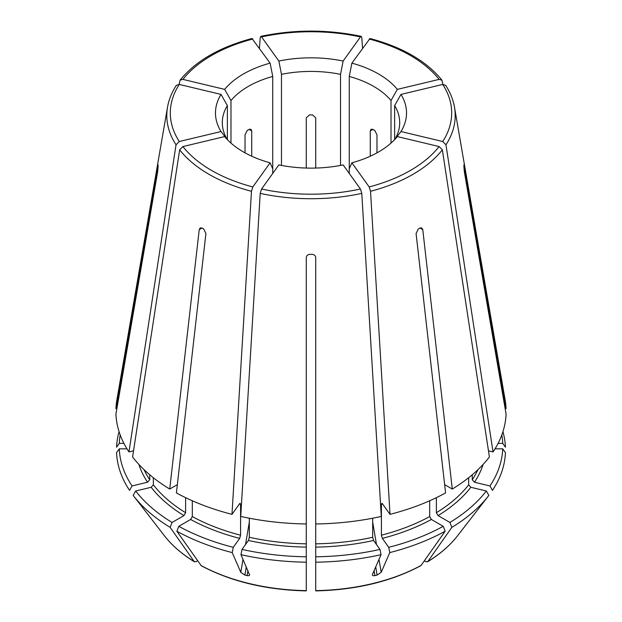 <?xml version="1.0" encoding="UTF-8"?>
<svg xmlns="http://www.w3.org/2000/svg" width="622" height="622" viewBox="0 0 622 622"><rect width="100%" height="100%" fill="white"/><g stroke="black" fill="none" stroke-linecap="round" stroke-linejoin="round"><path stroke-width="0.93" d="M488.472 450.826L493.036 451.922L445.966 144.786L442.716 141.521L400.957 131.53A95.524 55.148 180 0 0 400.957 94.42L442.716 84.436L445.64 85.346M502.731 448.835L505.437 452.661A194.492 112.294 0 0 1 492.445 490.361L489.949 485.945A191.794 110.732 0 0 0 502.731 448.835L495.003 448.835M489.949 485.945L474.454 482.237L472.269 479.787L472.269 474.765M493.036 451.922A195.129 112.66 0 0 0 506.075 414.073L464.339 171.711L463.911 166.766A152.911 88.285 180 0 0 463.911 165.398L463.973 164.791M463.911 165.398C463.911 164.379 464.059 164.667 464.339 166.253L463.911 166.253M505.134 408.615L506.075 408.615L464.339 166.253M506.075 408.615A195.129 112.66 0 0 0 505.165 400.148L454.488 107.194C453.166 99.644 450.227 92.359 445.655 85.346M394.636 139.616L394.636 105.585A88.697 51.206 180 0 1 399.697 122.635A88.697 51.206 180 0 1 394.737 139.515M394.636 105.585L400.957 94.42M394.636 139.678L400.957 131.53M501.806 434.918A191.794 110.732 0 0 1 502.731 443.377L505.437 447.195A194.492 112.294 0 0 0 502.918 431.699M502.731 443.377L498.074 443.377M442.887 84.398L441.908 80.16L439.093 79.391L397.334 89.374A95.524 55.148 180 0 0 351.881 63.133L370.004 38.502C402.481 47.186 426.443 61.073 441.923 80.137M376.971 152.856L376.971 134.756L374.786 130.519L372.625 129.267L371.07 129.275L370.284 130.892L370.284 156.223M349.261 173.445L349.261 76.436A88.697 51.206 180 0 1 391.02 100.539L397.334 89.374M391.02 143.099L391.02 100.539M349.261 76.436L351.881 63.133M362.556 48.244L361.786 37.553L361.25 36.41L360.441 36.931L343.142 61.042A95.524 55.148 180 0 0 278.858 61.042L261.559 36.931L260.75 36.41L260.214 37.553L259.444 48.244M315.727 168.057L315.727 117.846L312.524 114.899L311 114.876L309.476 114.899L306.273 117.846L306.273 168.057M281.478 165.429L281.478 74.345A88.697 51.206 180 0 1 340.522 74.345L343.142 61.042M340.522 165.429L340.522 74.345M281.478 74.345L278.858 61.042M306.273 480.985L306.273 480.433M180.077 80.137C195.557 61.073 219.519 47.186 251.972 38.471L270.119 63.133A95.524 55.148 180 0 0 224.666 89.374L182.907 79.391L180.092 80.16L179.113 84.398M251.716 156.223L251.716 130.892L250.93 129.275L249.375 129.267L247.214 130.519L245.029 134.756L245.029 152.856M230.98 143.099L230.98 100.539A88.697 51.206 180 0 1 272.739 76.436L270.119 63.133M272.739 173.445L272.739 76.436M230.98 100.539L224.666 89.374M119.082 431.699A194.492 112.294 0 0 0 116.563 447.195L119.269 443.377L123.926 443.377M176.36 85.346L179.284 84.436L221.043 94.42A95.524 55.148 180 0 0 221.043 131.53L179.284 141.521L176.034 144.786L128.964 451.922A195.129 112.66 0 0 1 115.925 414.073L157.661 171.711L158.089 166.766A152.911 88.285 180 0 1 158.089 165.398C158.089 164.379 157.941 164.667 157.661 166.253L158.089 166.253M120.194 434.918A191.794 110.732 0 0 0 119.269 443.377M116.866 408.615L115.925 408.615L157.661 166.253M176.345 85.346C171.773 92.359 168.834 99.644 167.512 107.194L116.835 400.148A195.129 112.66 0 0 0 115.925 408.615M158.027 164.791L158.089 165.398M227.263 139.515A88.697 51.206 180 0 1 222.303 122.635A88.697 51.206 180 0 1 227.364 105.585L221.043 94.42M227.364 139.616L227.364 105.585M227.364 139.678L221.043 131.53M197.64 560.795L196.023 561.728L194.212 561.573L170.164 527.378L172.076 522.449L183.941 515.599L185.613 512.707L185.613 497.662M164.488 535.837C172.03 545.525 182.036 554.202 194.523 561.86L194.212 561.573A160.499 92.662 0 0 1 164.488 535.837L133.45 495.773A194.492 112.294 0 0 0 170.164 527.378M172.076 522.449A191.794 110.732 0 0 1 135.674 490.991L133.17 495.407A194.492 112.294 0 0 0 133.45 495.773M132.051 485.945A191.794 110.732 0 0 1 119.269 448.835L116.563 452.661A194.492 112.294 0 0 0 129.555 490.361L132.051 485.945L147.546 482.237L149.731 479.787L149.731 474.765M119.269 448.835L126.997 448.835M133.528 450.826L128.964 451.922M169.72 489.047A195.129 112.66 0 0 1 132.587 456.968L179.657 149.832L182.907 146.567L224.666 136.576A95.524 55.148 180 0 0 270.119 162.816L252.82 186.934L251.475 191.296L231.983 514.347A195.129 112.66 0 0 1 176.407 492.912L205.921 233.514L203.713 228.989A152.911 88.285 180 0 1 202.041 228.025L200.214 227.932L199.227 229.65L169.72 489.047L177.348 484.647M135.674 490.991L151.169 487.283L153.354 484.833L153.354 477.735M272.739 168.826L270.119 162.816M306.265 590.9C266.029 589.951 231.026 581.57 201.264 565.756L176.858 531.235A194.492 112.294 0 0 0 232.224 552.593L233.258 547.329L239.672 538.38L240.582 535.192L240.582 504.294L239.672 503.626L231.983 514.347M306.273 590.356L306.273 257.508C306.514 255.619 307.696 254.569 309.818 254.367A152.911 88.285 180 0 0 312.182 254.367C314.304 254.569 315.486 255.619 315.727 257.508L315.727 523.965A195.129 112.66 0 0 0 381.278 516.439L361.786 193.388L360.441 189.018L343.142 164.908A95.524 55.148 180 0 1 278.858 164.908L261.559 189.018A140.689 81.225 0 0 0 360.441 189.018M249.616 574.992L240.963 554.684A194.492 112.294 0 0 0 306.273 562.187M249.546 574.425C249.896 575.505 249.072 575.894 247.082 575.607L244.897 575.078L240.8 572.333L232.224 552.593M176.858 531.235L178.771 526.313A191.794 110.732 0 0 0 233.258 547.329M178.771 526.313L190.627 519.463L192.299 516.563L192.299 500.757M240.216 503.284L239.672 503.626M240.963 554.684L241.997 549.42A191.794 110.732 0 0 0 306.273 556.799M241.997 549.42L248.419 540.471L249.321 537.284L249.321 518.227M261.559 189.018L260.214 193.388L240.722 516.439A195.129 112.66 0 0 0 306.273 523.965M315.735 590.9C355.971 589.951 390.974 581.57 420.736 565.756L421.094 565.429A160.499 92.662 0 0 1 315.727 590.628L315.727 562.187A194.492 112.294 0 0 0 381.037 554.684L380.003 549.42L373.581 540.471L372.679 537.284L372.679 518.227M421.094 565.429L445.142 531.235L443.229 526.313L431.373 519.463L429.701 516.563L429.701 500.757M379 559.372L381.2 572.333L389.776 552.593A194.492 112.294 0 0 0 445.142 531.235M381.2 572.333L377.103 575.078L374.918 575.607C372.928 575.894 372.111 575.498 372.454 574.425L381.037 554.684M372.384 574.992L372.454 574.425M315.727 562.187L315.727 556.799A191.794 110.732 0 0 0 380.003 549.42M315.727 556.799L315.727 523.965M389.776 552.593L388.742 547.329A191.794 110.732 0 0 0 443.229 526.313M388.742 547.329L382.328 538.38L381.418 535.192L381.418 504.294L382.328 503.626L390.017 514.347A195.129 112.66 0 0 0 445.593 492.912L416.079 233.514L418.287 228.989A152.911 88.285 180 0 0 419.959 228.025L421.786 227.932L422.773 229.65L452.28 489.047A195.129 112.66 0 0 0 489.413 456.968L442.343 149.832L439.093 146.567L397.334 136.576A95.524 55.148 180 0 1 351.881 162.816L369.18 186.934A140.689 81.225 0 0 0 439.093 146.567M381.784 503.284L382.328 503.626M424.359 560.795L425.977 561.728L427.788 561.573L451.836 527.378A194.492 112.294 0 0 0 488.55 495.773A194.492 112.294 0 0 0 488.83 495.407L486.326 490.991L470.831 487.283L468.646 484.833L468.646 477.735M427.477 561.86L427.788 561.573A160.499 92.662 0 0 0 457.512 535.837C449.97 545.525 439.964 554.202 427.477 561.86M451.836 527.378L449.924 522.449A191.794 110.732 0 0 0 486.326 490.991M449.924 522.449L438.059 515.599L436.387 512.707L436.387 497.662M444.652 484.647L452.28 489.047M390.017 514.347L370.525 191.296L369.18 186.934M349.261 168.826L351.881 162.816M442.716 141.521A140.689 81.225 0 0 0 442.716 84.436M474.454 482.237A175.023 101.052 0 0 0 483.131 464.401M472.269 479.787A172.659 99.683 0 0 0 477.898 469.711M445.966 144.786A144.203 83.255 0 0 0 454.488 107.194M439.093 79.391A140.689 81.225 0 0 0 369.18 39.023M360.441 36.931A140.689 81.225 0 0 0 261.559 36.931M252.82 39.023A140.689 81.225 0 0 0 182.907 79.391M179.284 84.436A140.689 81.225 0 0 0 179.284 141.521M167.512 107.194A144.203 83.255 0 0 0 176.034 144.786M138.869 464.401A175.023 101.052 0 0 0 147.546 482.237M144.102 469.711A172.659 99.683 0 0 0 149.731 479.787M182.907 146.567A140.689 81.225 0 0 0 252.82 186.934M151.169 487.283A175.023 101.052 0 0 0 183.941 515.599M153.354 484.833A172.659 99.683 0 0 0 185.613 512.707M179.657 149.832A144.203 83.255 0 0 0 251.475 191.296M200.906 565.429A160.499 92.662 0 0 0 306.273 590.628M190.627 519.463A175.023 101.052 0 0 0 239.672 538.38M192.299 516.563A172.659 99.683 0 0 0 240.582 535.192M239.416 503.991A172.659 99.683 0 0 0 240.582 504.294M248.419 540.471A175.023 101.052 0 0 0 306.273 547.119M249.321 537.284A172.659 99.683 0 0 0 306.273 543.822M260.214 193.388A144.203 83.255 0 0 0 361.786 193.388M315.727 547.119A175.023 101.052 0 0 0 373.581 540.471M315.727 543.822A172.659 99.683 0 0 0 372.679 537.284M382.328 538.38A175.023 101.052 0 0 0 431.373 519.463M381.418 535.192A172.659 99.683 0 0 0 429.701 516.563M381.418 504.294A172.659 99.683 0 0 0 382.584 503.991M438.059 515.599A175.023 101.052 0 0 0 470.831 487.283M436.387 512.707A172.659 99.683 0 0 0 468.646 484.833M370.525 191.296A144.203 83.255 0 0 0 442.343 149.832M422.773 229.65L419.959 228.025M375.719 566.914L377.103 575.078M374.086 570.677L374.918 575.607M372.679 522.099L376.481 544.507M247.914 570.677L247.082 575.607M246.281 566.914L244.897 575.078M249.321 522.099L245.519 544.507M243 559.372L240.8 572.333M199.227 229.65L202.041 228.025M249.134 129.399L251.716 130.892M372.866 129.399L370.284 130.892M361.242 36.371C327.747 29.351 294.253 29.351 260.758 36.371M457.512 535.837L488.55 495.773"/></g></svg>
